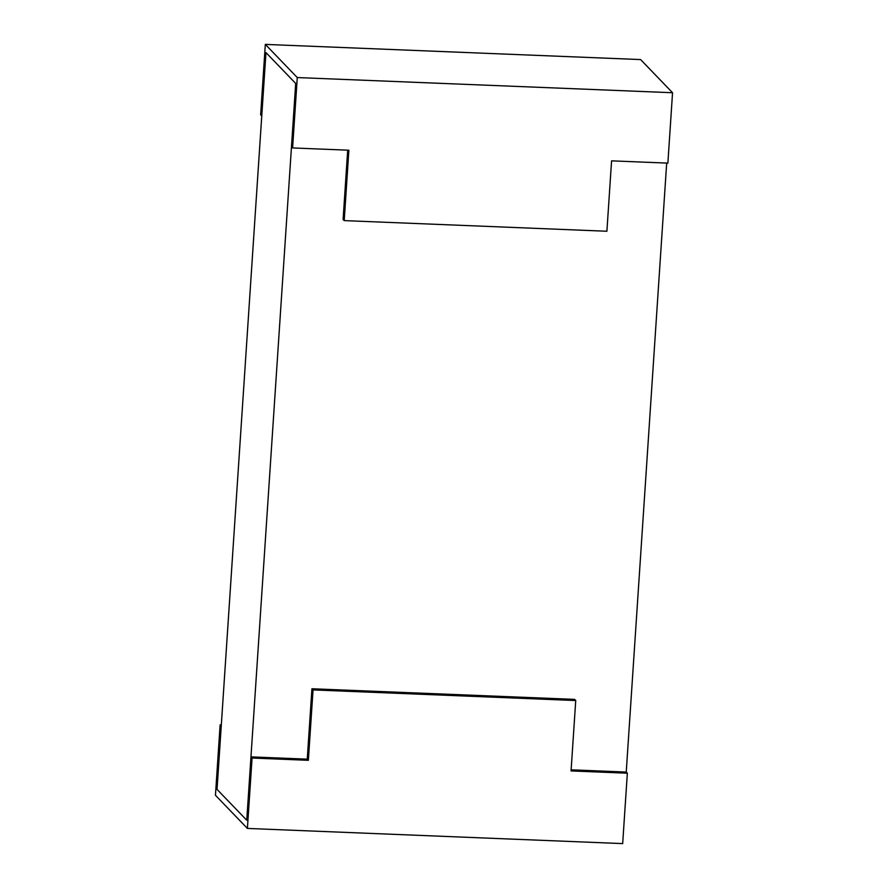 <?xml version="1.0" encoding="UTF-8"?>
<svg xmlns="http://www.w3.org/2000/svg" width="888" height="888" viewBox="0 0 888 888"><rect width="100%" height="100%" fill="white"/><g stroke="black" fill="none" stroke-linecap="round" stroke-linejoin="round"><path stroke-width="1.33" d="M295.693 83.439L265.967 52.592L217.038 789.388L246.753 820.223L295.693 83.439L265.967 52.592L261.76 115.951L260.65 114.796L265.323 44.4L640.603 59.574L672.549 92.729L667.876 163.126L611.577 160.85L606.904 231.246L344.211 220.613L348.884 150.216L292.596 147.941L291.486 146.786L295.693 83.439M666.688 163.07L626.24 772.049L571.128 769.818M292.596 147.941L297.269 77.556L265.323 44.4M297.269 77.556L672.549 92.729M347.696 150.172L343.101 219.458L344.211 220.613M308.369 760.306L252.081 758.03L247.397 828.426L215.451 795.271L220.124 724.874L221.245 726.029L217.038 789.388L246.753 820.223L250.96 756.876L307.248 759.151L311.932 688.755L574.625 699.378L575.735 700.532L313.042 689.909L308.369 760.306L307.248 759.151M220.124 724.874L221.312 724.93M252.081 758.03L250.96 756.876M247.397 828.426L622.677 843.6L627.35 773.204L626.24 772.049M627.35 773.204L571.062 770.928L575.735 700.532M313.042 689.909L311.932 688.755"/></g></svg>
